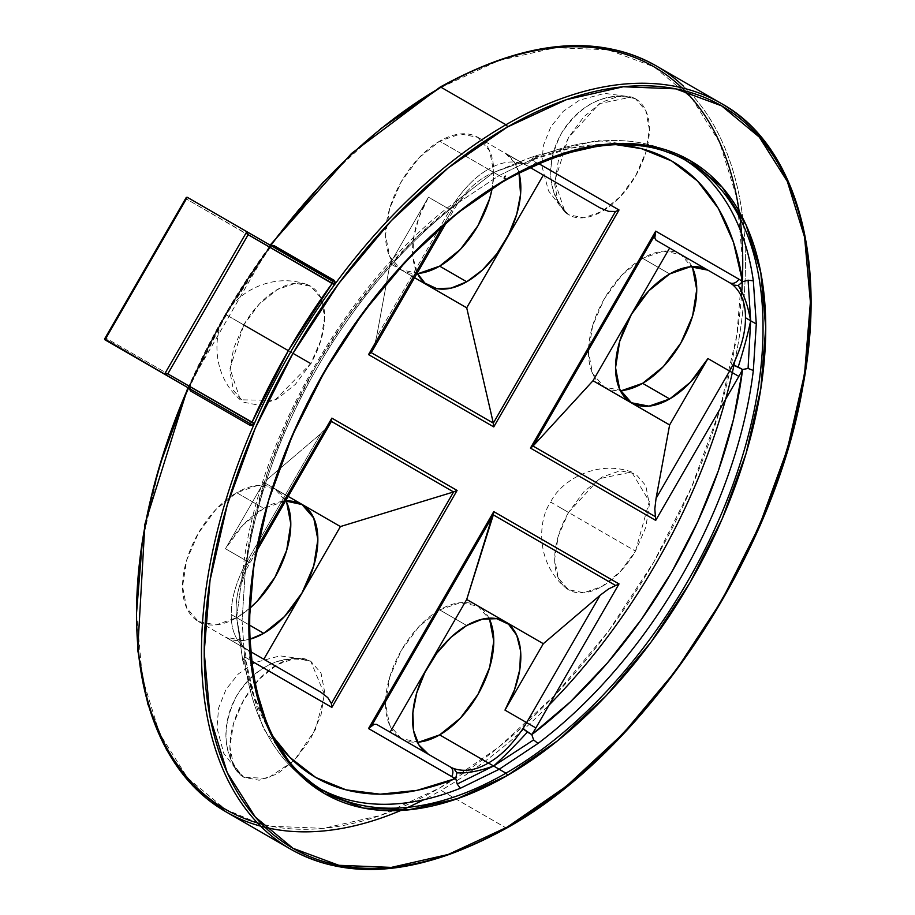 <?xml version="1.0" encoding="UTF-8"?>
<svg xmlns="http://www.w3.org/2000/svg" width="915" height="915" viewBox="0 0 915 915"><rect width="100%" height="100%" fill="white"/><g stroke="black" fill="none" stroke-linecap="round" stroke-linejoin="round"><path stroke-width="0.69" stroke-dasharray="4.58 3.43" d="M301.378 774.216A363.587 209.912 -60 0 1 275.587 477.481A363.587 209.912 -60 0 1 505.949 179.431A363.587 209.912 -60 0 1 506.624 179.043A363.587 209.912 -60 0 1 687.737 161.417M332.58 281.26L272.75 246.638A1.91 1.109 120 0 0 272.773 246.65A1.91 1.109 -60 0 1 272.75 246.638L270.062 247.302L226.119 314.726L189.691 386.507L105.557 337.932L189.691 386.507L190.457 389.161L190.091 386.496L190.457 389.161M741.425 296.38A428.655 247.485 120 0 1 439.646 788.009L380.514 815.425L323.658 828.338L271.252 826.245L261.839 824.118A428.655 247.485 120 0 0 439.646 788.009L498.778 747.143L555.634 694.394L608.04 631.808L653.973 561.753L691.66 486.963L719.67 410.275L736.918 334.661L742.751 263.017L736.918 198.109L719.67 142.408L691.66 98.065L653.973 66.795L608.04 49.787L555.634 47.694L498.778 60.607L439.646 88.023A428.655 247.485 120 0 0 188.17 387.834L225.319 314.268L270.451 245.311M189.165 388.898L189.462 385.958A430.565 248.583 -60 0 1 269.479 247.37L271.858 245.643M684.34 159.53A363.587 209.912 120 0 0 680.977 157.517A363.587 209.912 120 0 0 662.712 148.905A363.587 209.912 120 0 0 538.009 156.511L499.178 175.52L505.949 179.431L499.178 175.52L460.359 201.346A363.587 209.912 120 0 0 245.037 574.288L242.086 620.816L245.037 663.947A363.587 209.912 120 0 0 300.783 775.737A363.587 209.912 120 0 0 317.391 787.266A363.587 209.912 120 0 0 320.81 789.165M635.513 98.774A66.978 38.67 -60 0 1 646.219 150.906A66.978 38.67 -60 0 1 604.403 210.015A66.978 38.67 -60 0 1 568.535 214.773A67.779 55.335 120 0 1 561.433 133.338A67.779 55.335 120 0 1 635.513 98.774L645.773 110.589L649.375 129.427L645.773 152.439L635.513 176.103L620.141 196.828L602.024 211.457L583.896 217.759L568.535 214.773L558.264 202.958L554.662 184.121L558.264 161.109L568.535 137.433L583.896 116.708L602.024 102.091L620.141 95.789L635.513 98.774C606.245 91.409 581.551 102.926 561.433 133.338C545.157 165.97 547.525 193.111 568.535 214.773L565.07 212.314L554.73 181.078L568.535 137.444L599.428 103.669L631.647 97.001L635.513 98.774M243.779 324.928A66.978 38.67 -60 0 1 306.891 284.496A66.978 38.67 -60 0 1 321.291 298.69A66.978 38.67 -60 0 1 310.757 363.598L295.396 384.323L277.268 398.951L259.151 405.254L243.779 402.268L233.519 390.453L229.917 371.604L233.519 348.604L243.779 324.928L225.902 314.611L243.779 324.928L259.151 304.203L277.268 289.575L295.396 283.284L310.757 286.258L321.028 298.073L324.631 316.922L321.028 339.934L310.757 363.598L274.672 400.37L240.325 399.809L229.985 368.573L243.779 324.928L236.676 320.833L310.757 363.598M292.972 353.339L288.362 350.662M243.779 777.258A66.978 38.67 -60 0 1 240.313 774.799A66.978 38.67 -60 0 1 243.779 699.929A66.978 38.67 -60 0 1 306.891 659.486A66.978 38.67 -60 0 1 310.757 661.259A67.779 55.335 -60 0 0 236.676 695.823A67.779 55.335 -60 0 0 243.779 777.258L233.519 765.443L229.917 746.606L233.519 723.593L243.779 699.918L259.151 679.193L277.268 664.576L295.396 658.274L310.757 661.259L321.028 673.074L324.631 691.912L321.028 714.924L310.757 738.588L295.396 759.313L277.268 773.941L259.151 780.243L243.779 777.258C222.768 755.596 220.401 728.454 236.676 695.823C256.795 665.411 281.488 653.893 310.757 661.259L324.573 694.691L315.629 729.186L294.287 760.468L267.443 778.425L243.779 777.258M561.433 508.328L568.535 512.434L599.428 478.659L631.647 471.991L649.307 501.466L635.513 551.105A66.978 38.67 -60 0 1 565.07 587.304A66.978 38.67 -60 0 1 568.535 512.434L635.513 551.105L620.141 571.829L602.024 586.446L583.896 592.748L568.535 589.763L558.264 577.948L554.662 559.111L558.264 536.099L568.535 512.434L583.896 491.71L602.024 477.081L620.141 470.779L635.513 473.764L645.773 485.579L649.375 504.417L645.773 527.429L635.513 551.105L550.658 502.106C537.757 520.292 535.79 562.348 565.07 587.304M270.829 245.529A430.565 248.583 120 0 0 269.479 247.37L185.928 198.727L270.062 247.302A432.475 249.692 120 0 0 189.691 386.507L189.462 385.958A430.565 248.583 120 0 0 188.547 388.051M721.992 103.853A430.565 248.583 -60 0 1 787.026 449.128A430.565 248.583 -60 0 1 505.949 827.846L440.996 790.354A430.565 248.583 120 0 0 742.786 218.147A430.565 248.583 120 0 0 656.284 65.914L655.62 65.537M488.976 618.185A76.54 44.195 120 0 0 477.916 606.096A76.54 44.195 120 0 0 439.646 609.882L466.707 625.505L439.646 609.882A76.54 44.195 120 0 0 389.641 677.34A76.54 44.195 120 0 0 401.376 738.68A76.54 44.195 120 0 0 417.377 742.202M236.676 617.694A76.54 44.195 120 0 0 249.841 608.223L236.676 617.694L249.418 625.048L236.676 617.694L215.963 624.899L198.406 621.491A76.54 44.195 120 0 0 236.676 617.694M286.006 501.008A76.54 44.195 120 0 0 274.946 488.907A76.54 44.195 120 0 0 236.676 492.705L263.737 508.328A76.54 44.195 -60 0 1 285.606 501.031L263.737 508.328L236.676 492.705A76.54 44.195 120 0 0 186.671 560.152A76.54 44.195 120 0 0 198.406 621.491L186.671 607.983L182.554 586.446L186.671 560.152L198.406 533.102L215.963 509.415L236.676 492.705L257.389 485.499L274.946 488.907L286.681 502.415M418.933 273.345L401.376 269.936L389.641 256.429L385.524 234.892L389.641 208.597L401.376 181.547L418.933 157.86L439.646 141.15L460.359 133.945L477.916 137.353L489.651 150.861L493.768 172.397L492.156 188.524A76.54 44.195 120 0 0 477.916 137.353A76.54 44.195 120 0 0 439.646 141.15L488.358 169.275C500.551 162.047 512.068 160.194 522.911 163.716A76.54 44.195 -60 0 1 526.628 165.478L504.977 152.977A76.54 44.195 -60 0 1 518.977 172.878L514.447 162.252L504.977 152.977L526.628 165.478A7.652 6.245 -60 0 0 535.87 161.978L538.535 163.511L535.87 161.978A7.652 6.245 120 0 1 526.628 165.478A76.54 44.195 -60 0 0 522.911 163.716L519.263 163.179L493.643 172.409L499.178 175.52L460.359 201.346L457.191 200.499L493.643 172.409L457.065 200.568L468.457 191.727L456.882 204.571C466.787 189.462 479.037 178.734 493.643 172.409C479.037 178.734 466.787 189.462 456.882 204.571L453.806 203.61C464.648 187.575 476.166 176.126 488.358 169.275L439.646 141.15A76.54 44.195 120 0 0 389.641 208.597A76.54 44.195 120 0 0 401.376 269.936A76.54 44.195 120 0 0 417.377 273.471M691.946 266.631A76.54 44.195 120 0 0 680.886 254.542A76.54 44.195 120 0 0 642.616 258.339L669.677 273.962L642.616 258.339A76.54 44.195 120 0 0 592.611 325.786A76.54 44.195 120 0 0 604.346 387.125A76.54 44.195 120 0 0 620.347 390.648M390.099 732.172L428.437 754.303L390.099 732.172M450.089 766.804L428.437 754.303A76.54 44.195 -60 0 1 428.323 754.235L401.376 738.68L389.641 725.172L385.524 703.635L389.641 677.34L401.376 650.29L418.933 626.603L439.646 609.882L460.359 602.688L477.916 606.096L489.651 619.592M456.882 204.571L455.762 203.919L416.977 236.836L380.125 275.575L346.11 319.163L315.801 366.515L289.952 416.439L269.204 467.691L254.096 518.977L244.98 569.016L242.715 571.966L245.037 574.288A363.587 209.912 -60 0 1 460.359 201.346L457.191 200.499L455.762 203.919A84.203 48.609 120 0 0 451.667 210.587L452.891 211.285L451.667 210.587L442.86 225.856L451.667 210.587A84.203 48.609 -60 0 1 455.762 203.919L453.806 203.61A76.54 44.195 -60 0 0 450.089 209.672L452.891 211.285L450.089 209.672L376.545 337.063L374.052 346.774L376.545 337.063L390.099 263.577L414.552 277.691L390.099 263.577L428.437 197.171L450.089 209.672L376.545 337.063L390.099 263.577L428.437 197.171L418.978 217.37L413.626 237.728L412.848 256.497L417.194 273.105A76.54 44.195 -60 0 1 428.437 197.171L450.089 209.672A76.54 44.195 -60 0 1 453.806 203.61C464.648 187.575 476.166 176.126 488.358 169.275L493.643 172.409L488.358 169.275C500.551 162.047 512.068 160.194 522.911 163.716L527.417 163.854L519.457 163.179L527.417 163.854L531.775 160.034A84.203 48.609 -60 0 1 535.87 161.978A84.203 48.609 120 0 0 531.775 160.034L533.617 156.374L493.643 172.409L519.457 163.179L514.699 163.774L533.617 156.374L538.009 156.511L499.178 175.52L493.643 172.409L533.983 156.202L538.009 156.511A363.587 209.912 -60 0 1 680.977 157.517L663.512 149.134L596.969 140.464L533.994 156.191M225.467 548.726A76.54 44.195 -60 0 1 263.737 508.328L243.024 525.038L225.467 548.726L263.806 482.331L320.662 433.836L247.119 561.227L225.467 548.726L247.119 561.227L320.662 433.836L263.806 482.331L225.467 548.726M457.191 200.499L455.762 203.919A355.935 205.498 120 0 0 244.98 569.016A84.203 48.609 -60 0 1 248.697 562.142A84.203 48.609 120 0 0 244.98 569.016L246.101 569.656L244.98 569.016L242.715 571.966L245.037 574.288L242.086 620.816L236.619 617.579L242.715 571.966L236.619 617.579C234.8 601.773 237.957 585.794 246.101 569.656L243.733 567.472A76.54 44.195 -60 0 1 247.119 561.227L249.921 562.839L247.119 561.227A76.54 44.195 -60 0 0 243.733 567.472L246.101 569.656C237.957 585.794 234.8 601.773 236.619 617.579L242.086 620.816L245.037 663.947L242.715 660.207L236.619 617.579L242.715 660.207L244.98 656.798L254.096 696.315L269.204 730.147L273.757 737.421A355.935 205.498 120 0 1 244.98 656.798L246.101 651.103L241.537 644.549L236.619 617.579L241.537 644.549L243.733 647.271C235.258 639.642 231.106 628.742 231.266 614.571C231.106 600.583 235.258 584.879 243.733 567.472C235.258 584.879 231.106 600.583 231.266 614.571L236.619 617.579L231.266 614.571C231.106 628.742 235.258 639.642 243.733 647.271L244.294 647.66M198.406 621.491L320.662 692.072L225.467 637.115L243.024 640.523L249.703 639.299A76.54 44.195 -60 0 1 225.467 637.115L247.119 649.616A76.54 44.195 -60 0 1 243.733 647.271L246.101 651.103L244.98 656.798A84.203 48.609 120 0 0 248.697 659.36A84.203 48.609 -60 0 1 244.98 656.798L242.761 660.607L240.085 642.41M225.467 637.115L247.119 649.616A7.652 6.245 120 0 1 248.697 659.36L251.373 660.905L248.697 659.36A7.652 6.245 -60 0 0 247.119 649.616A76.54 44.195 -60 0 1 243.733 647.271L241.434 644.389L239.673 640.123L240.085 642.421M225.719 811.674A430.565 248.583 120 0 0 260.661 826.154M265.041 827.274A430.565 248.583 120 0 0 400.804 810.484A430.565 248.583 120 0 0 440.996 790.354L505.949 827.846M380.514 128.889L323.658 181.628M159.622 465.758L142.374 541.371M136.541 613.004L142.374 677.924L159.622 733.624L187.632 777.967L225.319 809.237L257.492 822.928M418.933 742.088L401.376 738.68M621.903 390.533L604.346 387.125L592.611 373.617L588.494 352.081L592.611 325.786L604.346 298.736L621.903 275.049L642.616 258.339L663.329 251.133L680.886 254.542L692.621 268.049M306.891 284.496C270.634 271.618 235.201 294.356 225.902 314.611L236.676 320.833M288.259 496.445L263.806 482.331L288.259 496.445M372.153 351.12L374.052 346.774L371.135 352.572M331.402 421.392L327.833 426.836L320.662 433.836L330.647 423.016M324.162 791.166A363.587 209.912 -60 0 1 248.857 625.505A363.587 209.912 -60 0 1 505.949 179.431A363.587 209.912 -60 0 1 710.52 178.379M616.001 144.65L607.423 144.353L570.56 148.173L531.775 160.034L527.417 163.854L523.529 164.014M248.697 562.142L257.515 546.873L248.697 562.142L249.921 562.839L248.697 562.142M186.328 197.388L185.928 198.727L186.328 197.388L187.278 197.297L272.75 246.638L269.479 247.37L271.366 245.838M105.179 339.923L104.596 338.939L185.928 198.727M189.073 388.36L189.462 385.958L190.091 386.496C211.811 337.326 238.529 291.039 270.257 247.656L272.75 246.638L187.278 197.297M683.253 85.999A430.565 248.583 -60 0 1 734.894 360.876M189.462 385.958A430.565 248.583 -60 0 1 269.479 247.37M246.101 569.656L240.759 586.115L242.727 571.818M242.761 660.63L263.268 728.454L301.378 776.297L317.391 787.266A363.587 209.912 -60 0 1 245.037 663.947L242.772 660.699M456.917 200.671C349.267 279.258 256.966 439.12 242.738 571.635L242.715 571.966M615.989 144.65A355.935 205.498 120 0 0 531.775 160.034L533.617 156.374M187.85 387.651L270.131 245.129M240.313 774.799L223.763 753.365L216.969 727.837L218.616 707.993L226.016 689.407L238.369 673.932L254.873 662.586L279.956 655.872L306.891 659.486M477.916 606.096L504.977 621.72M274.946 488.907L302.007 504.531M477.916 137.353L523.609 164.048M680.886 254.542L707.947 270.165M604.346 387.125L631.407 402.749M401.376 269.936L428.437 285.56M631.647 471.991C595.39 459.124 559.946 481.85 550.658 502.106M240.313 399.809C211.045 374.841 213.012 332.786 225.902 314.611M565.07 212.314L548.52 190.88L541.714 165.341L543.373 145.508L550.773 126.922L563.114 111.447L579.618 100.101L604.712 93.387L631.647 97.001M256.703 551.082L246.204 569.713M244.362 647.706L250.447 651.537M456.985 204.64L446.097 223.054"/><path stroke-width="1.37" d="M710.52 178.379A363.587 209.912 -60 0 1 736.312 475.114A363.587 209.912 -60 0 1 505.949 773.164L499.178 769.263L505.949 773.164A363.587 209.912 -60 0 1 324.162 791.166C246.41 751.947 222.905 604.232 285.709 452.41C330.807 336.869 419.253 228.99 506.91 179.523C579.309 139.972 639.585 133.933 687.737 161.417A363.587 209.912 -60 0 1 743.472 452.765A363.587 209.912 -60 0 1 505.949 773.164A1.91 1.109 60 0 1 507.299 775.508A365.497 211.022 120 0 0 765.752 327.867A365.497 211.022 120 0 0 507.299 178.642L557.727 155.264L606.21 144.261L650.885 146.045L690.047 160.548L722.198 187.209L746.08 225.021L760.788 272.51L765.752 327.867L760.788 388.955L746.08 453.428L722.198 518.805L690.047 582.592L650.885 642.319L606.21 695.686L557.727 740.658L507.299 775.508L456.882 798.887L408.399 809.889L363.713 808.117L324.55 793.614L292.411 766.942L268.53 729.141L253.821 681.641L248.857 626.295L253.821 565.207L268.53 500.722L292.411 435.346L324.55 371.559L363.713 311.843L408.399 258.465L456.882 213.492L507.299 178.642A1.91 1.109 60 0 1 506.91 179.523A1.91 1.109 -120 0 0 507.299 178.642A365.497 211.022 120 0 0 248.857 626.295A365.497 211.022 120 0 0 507.299 775.508A1.91 1.109 -120 0 0 505.949 773.164A363.587 209.912 -60 0 1 301.378 774.216M310.757 363.598L292.972 353.339L255.285 428.129L227.275 504.817L210.027 580.43L204.205 652.075L210.027 716.983L227.275 772.683L255.285 817.026L292.983 848.296L338.905 865.304L391.311 867.397L448.167 854.484L507.299 827.069A1.91 1.109 60 0 1 506.91 827.949A1.91 1.109 -120 0 0 507.299 827.069A428.655 247.485 -60 0 1 204.205 652.075A428.655 247.485 -60 0 1 507.299 127.082A1.91 1.109 -120 0 0 505.949 124.737A430.565 248.583 120 0 0 334.421 284.874A430.565 248.583 120 0 0 254.404 423.462L252.54 425.486L250.172 425.406L190.629 391.037A1.91 1.109 120 0 0 190.457 389.161L250.001 423.531L251.934 422.444A432.475 249.692 -60 0 1 332.305 283.238L288.362 350.662L251.934 422.444L167.8 373.869L248.171 234.663L332.305 283.238L332.282 281.008A1.91 1.109 120 0 0 333.243 280.916L273.699 246.547A1.91 1.109 120 0 0 274.454 245.849L271.366 245.838L274.454 245.849A1.91 1.109 -60 0 1 273.699 246.547A1.91 1.109 -60 0 1 272.773 246.65A1.91 1.109 120 0 0 273.699 246.547L333.243 280.916A1.91 1.109 -60 0 1 332.282 281.008L187.278 197.297L246.821 231.667L164.528 374.189L250.001 423.531L104.996 339.82L164.528 374.189L104.996 339.82L187.278 197.297L186.168 197.594M188.547 388.051A430.565 248.583 120 0 0 225.719 811.674L290.673 849.177C349.507 882.094 421.586 875.014 506.91 827.949A1.91 1.109 60 0 1 505.949 827.846A430.565 248.583 120 0 0 778.745 474.896A430.565 248.583 120 0 0 748.196 123.491A430.565 248.583 120 0 0 505.949 124.737L440.996 87.245A430.565 248.583 120 0 0 270.829 245.529A430.565 248.583 -60 0 1 440.996 87.245L505.949 124.737A430.565 248.583 -60 0 0 334.421 284.874L332.305 283.238L332.282 281.008L246.821 231.667L248.171 234.663L246.821 231.667L164.528 374.189L167.8 373.869L248.171 234.663L334.421 284.874L333.998 280.219A1.91 1.109 -60 0 1 333.243 280.916A1.91 1.109 120 0 0 333.998 280.219L274.454 245.849L333.998 280.219L335.245 282.243L334.421 284.874A430.565 248.583 120 0 0 254.404 423.462L167.8 373.869L164.528 374.189L250.001 423.531L251.934 422.444L254.404 423.462A430.565 248.583 120 0 0 254.61 819.806A430.565 248.583 120 0 0 505.949 827.846A430.565 248.583 -60 0 1 290.673 849.177A430.565 248.583 -60 0 1 254.404 423.462L250.172 425.406L190.629 391.037L189.073 388.36L190.629 391.037A1.91 1.109 -60 0 0 190.457 389.161L104.596 338.939L104.996 339.82L187.278 197.297L186.328 197.388M159.622 465.758L188.17 387.834A428.655 247.485 120 0 0 261.839 824.118L257.492 822.928M423.759 799.744A430.565 248.583 -60 0 1 189.668 782.314A430.565 248.583 -60 0 1 163.362 454.835M741.425 296.38A428.655 247.485 120 0 0 439.646 88.023A1.91 1.109 60 0 1 440.046 87.142C525.359 40.077 597.438 32.997 656.284 65.914A430.565 248.583 120 0 0 440.996 87.245A1.91 1.109 -120 0 0 440.046 87.142A1.91 1.109 60 0 1 440.996 87.245A430.565 248.583 -60 0 1 683.253 85.999M320.81 789.165A363.587 209.912 120 0 0 460.359 788.273L499.178 769.263L538.009 743.438A363.587 209.912 120 0 0 753.331 370.495L756.282 323.956L753.331 280.825A363.587 209.912 120 0 0 684.34 159.53M288.362 350.662L243.779 324.928M292.983 353.339L338.905 283.295L391.311 220.698L448.167 167.948L507.299 127.082A428.655 247.485 -60 0 1 810.404 302.087A428.655 247.485 -60 0 1 507.299 827.069L566.431 786.202L623.298 733.464L675.693 670.867L721.626 600.823L759.324 526.022L787.335 449.345L804.582 373.72L810.404 302.087L804.582 237.168L787.335 181.467L759.324 137.124L721.626 105.854L675.693 88.847L623.298 86.753L566.431 99.666L507.299 127.082A1.91 1.109 60 0 0 505.949 124.737A430.565 248.583 -60 0 1 721.226 103.418A430.565 248.583 -60 0 1 721.992 103.853M428.323 754.235A76.54 44.195 -60 0 1 416.737 692.861A76.54 44.195 -60 0 1 466.707 625.505A76.54 44.195 -60 0 1 504.977 621.72A76.54 44.195 -60 0 1 504.977 710.109L526.628 722.61A76.54 44.195 -60 0 1 522.911 728.66C512.068 744.707 500.551 756.156 488.358 763.007L439.646 734.882A76.54 44.195 120 0 0 488.976 618.185M286.681 502.415L290.798 523.952L286.681 550.247L274.946 577.296L257.389 600.983L249.841 608.235A76.54 44.195 120 0 0 286.006 501.008M263.737 633.317L249.418 625.048L263.737 633.317A76.54 44.195 -60 0 1 249.703 639.288L263.737 633.317A76.54 44.195 -60 0 0 313.742 565.87A76.54 44.195 -60 0 0 302.007 504.531L313.742 518.039L317.86 539.576L313.742 565.87L302.007 592.92L284.451 616.607L263.737 633.317M285.606 501.031A76.54 44.195 -60 0 1 302.007 504.531L285.606 501.031M417.377 273.471A76.54 44.195 120 0 0 439.646 266.139A76.54 44.195 120 0 0 492.144 188.536L489.651 198.692L477.916 225.742L460.359 249.429L439.646 266.139L466.707 281.774L439.646 266.139L418.933 273.345M518.977 172.878A76.54 44.195 -60 0 1 466.707 281.774A76.54 44.195 -60 0 1 428.437 285.56A76.54 44.195 -60 0 1 417.194 273.105L424.869 283.078L436.638 288.591L450.992 288.145L466.707 281.774L482.422 270.005L496.776 253.878L508.546 234.766L516.712 214.316L520.578 194.3L518.988 172.878M620.347 390.648A76.54 44.195 120 0 0 642.616 383.328L669.677 398.951A76.54 44.195 -60 0 1 631.407 402.749A76.54 44.195 -60 0 1 619.672 341.409A76.54 44.195 -60 0 1 669.677 273.962A76.54 44.195 -60 0 1 707.947 270.165L729.598 282.666A76.54 44.195 -60 0 1 732.984 285C741.459 292.64 745.611 303.54 745.451 317.711C745.611 331.699 741.459 347.391 732.984 364.799A76.54 44.195 -60 0 1 729.598 371.055L707.947 358.554A76.54 44.195 -60 0 1 669.677 398.951L642.616 383.328A76.54 44.195 120 0 0 691.946 266.631M707.947 270.165L656.055 240.199L707.947 270.165L669.62 248.034L593.012 380.72L669.62 424.949L656.055 498.435L729.598 371.055L707.947 358.554L669.62 424.949L707.947 358.554L690.39 382.241L669.677 398.951L648.964 406.157L631.407 402.749L619.672 389.241L615.555 367.704L619.672 341.409L631.407 314.36L648.964 290.673L669.677 273.962L690.39 266.757L707.947 270.165M417.377 742.202A76.54 44.195 120 0 0 439.646 734.882L488.358 763.007C476.166 770.236 464.648 772.088 453.806 768.566L456.882 772.798L455.762 778.493A355.935 205.498 120 0 1 273.757 737.421L289.952 757.437L315.801 777.51L346.11 789.862L380.125 794.186L416.977 790.366L455.762 778.493A84.203 48.609 -60 0 1 451.667 776.549L368.528 728.546L374.052 724.348L376.545 724.337L450.089 766.804L376.545 724.337L374.052 724.348L371.135 726.521L493.322 514.882L466.707 599.474L390.099 732.16L466.707 599.474L543.316 643.702L504.977 710.109L526.628 722.61L600.171 595.219L543.316 643.702L466.707 599.474L493.768 511.622L619.02 583.93L535.87 727.94A84.203 48.609 -60 0 1 531.775 734.608L570.56 701.691L607.423 662.952L641.426 619.364L671.736 572.012L697.585 522.088L718.332 470.848L733.453 419.55L742.568 369.511A84.203 48.609 -60 0 1 738.84 376.385L655.7 520.395L530.448 448.087L655.7 231.163L738.84 279.167A84.203 48.609 -60 0 1 742.568 281.728L733.453 242.212L718.332 208.391L697.585 181.09L671.736 161.017L641.426 148.665L616.001 144.65M320.948 789.233A363.587 209.912 -60 0 0 460.359 788.273L457.191 784.041L455.762 778.493L456.882 772.798L453.806 768.566A76.54 44.195 -60 0 1 450.089 766.804L450.089 766.804A7.652 6.245 120 0 1 451.667 776.549A7.652 6.245 -60 0 0 450.089 766.804A76.54 44.195 -60 0 0 453.806 768.566C464.648 772.088 476.166 770.236 488.358 763.007L493.643 765.969C503.673 757.002 514.928 745.702 527.417 732.08L522.911 728.66C512.068 744.707 500.551 756.156 488.358 763.007L493.643 765.969C479.037 771.219 466.787 773.495 456.882 772.798C466.787 773.495 479.037 771.219 493.643 765.969L457.191 784.041L493.643 765.969L499.178 769.263L493.643 765.969L533.617 739.915L493.643 765.969C503.673 757.002 514.928 745.702 527.417 732.08L531.775 734.608A84.203 48.609 120 0 0 535.87 727.94L619.02 583.93L493.768 511.622L368.528 728.546L493.768 511.622L493.322 514.882L615.509 585.428L493.322 514.882L371.135 726.521L368.528 728.546L451.667 776.549A84.203 48.609 120 0 0 455.762 778.493L457.191 784.041L460.359 788.273L499.178 769.263L538.009 743.438L533.617 739.915L531.775 734.608L522.911 728.66A76.54 44.195 -60 0 0 526.628 722.61L535.87 727.94L526.628 722.61L600.171 595.219L608.601 588.94L619.02 583.93L608.601 588.94L600.171 595.219L543.316 643.702L504.977 710.109L514.447 689.91L519.789 669.551L520.578 650.782L516.712 635.227L508.546 624.202L496.776 618.689L482.422 619.135L466.707 625.505L450.992 637.275L436.638 653.401L424.869 672.514L416.702 692.964L412.848 712.979L413.626 730.856L418.978 745.027L428.437 754.303M250.447 651.537L320.662 692.072L327.833 697.665L331.402 703.589L453.588 491.95L340.414 526.56L288.259 496.445L340.414 526.56L263.806 659.246L340.414 526.56L453.588 491.95L331.402 421.392L453.588 491.95L457.088 490.44L331.848 707.375L251.373 660.905L331.848 707.375L457.088 490.44L331.848 418.132L457.088 490.44L453.588 491.95L331.402 703.589L331.848 707.375L331.402 703.589L327.833 697.665L320.662 692.072L250.447 651.537L320.662 692.072M543.316 175.12L600.171 207.945L529.968 167.411L600.171 207.945L543.316 175.12L466.707 307.806L543.316 175.12M260.661 826.154A430.565 248.583 120 0 0 265.041 827.274M439.646 88.023L380.514 128.889M323.658 181.628L270.451 245.311M142.374 541.371L136.541 613.004M489.651 619.592L493.768 641.14L489.651 667.435L477.916 694.485L460.359 718.172L439.646 734.882L418.933 742.088M692.621 268.049L696.738 289.586L692.621 315.881L680.886 342.931L663.329 366.618L642.616 383.328L621.903 390.533M414.552 277.691L466.707 307.806L493.322 423.13L615.509 211.479L608.601 211.354L600.171 207.945L608.601 211.354L615.509 211.479L493.322 423.13L466.707 307.806L414.552 277.691M656.055 240.199L669.62 248.034L593.012 380.72L533.056 446.062L655.243 234.423L654.82 238.049L656.055 240.199L729.598 282.666A7.652 6.245 -60 0 0 738.84 279.167L655.7 231.163L530.448 448.087L655.7 520.395L654.82 508.877L656.055 498.435L669.62 424.949L593.012 380.72L533.056 446.062L655.243 516.62L533.056 446.062L530.448 448.087L533.056 446.062L655.243 234.423L655.7 231.163L654.82 238.049L656.055 240.199M371.135 352.572L493.322 423.13L493.768 426.905L368.528 354.597L442.86 225.856L368.528 354.597L493.768 426.905L619.02 209.981L493.768 426.905L493.322 423.13L371.135 352.572L368.528 354.597L372.153 351.12L446.097 223.054M538.535 163.511L619.02 209.981L615.509 211.479L619.02 209.981L538.535 163.511M257.515 546.873L331.848 418.132L331.402 421.392L331.848 418.132L257.515 546.873M186.18 197.594L104.596 338.939L185.928 198.727M250.001 423.531A1.91 1.109 -60 0 1 250.172 425.406A1.91 1.109 120 0 0 250.001 423.542M190.423 389.138L104.996 339.82M734.894 360.876A430.565 248.583 -60 0 1 549.091 705.042M506.91 179.523A1.91 1.109 60 0 1 504.828 178.082A1.91 1.109 60 0 1 505.435 176.126M750.655 320.799C747.91 305.53 743.758 293.784 738.199 285.549L732.984 285C741.459 292.64 745.611 303.54 745.451 317.711L750.655 320.799L745.451 317.711C745.611 331.699 741.459 347.391 732.984 364.799L738.199 366.995C743.758 349.37 747.91 333.964 750.655 320.799C747.91 333.964 743.758 349.37 738.199 366.995L742.568 369.511L748.081 368.448L750.655 320.799L748.081 368.448L753.331 370.495L756.282 323.956L750.655 320.799L756.282 323.956L753.331 280.825L748.081 280.196L750.655 320.799L748.081 280.196L742.568 281.728A84.203 48.609 120 0 0 738.84 279.167A7.652 6.245 120 0 1 729.598 282.666A76.54 44.195 -60 0 1 732.984 285L738.199 285.549L742.568 281.728L738.199 285.549C743.758 293.784 747.91 305.53 750.655 320.799M256.703 551.082L331.402 421.392M654.82 508.877L655.7 520.395L738.84 376.385L729.598 371.055L656.055 498.435L654.82 508.877M533.617 739.915L531.775 734.608A355.935 205.498 120 0 0 742.568 369.511L748.081 368.448L753.331 370.495A363.587 209.912 -60 0 1 538.009 743.438L533.617 739.915M729.598 371.055L738.84 376.385A84.203 48.609 120 0 0 742.568 369.511L732.984 364.799A76.54 44.195 -60 0 1 729.598 371.055M684.329 159.519A363.587 209.912 -60 0 1 753.331 280.825L748.081 280.196L742.568 281.728A355.935 205.498 120 0 0 615.989 144.65M225.719 811.674L192.802 785.779L166.461 749.648L147.795 703.99L137.696 650.062L144.902 524.203L187.85 387.651M270.131 245.129L351.474 153.491L440.046 87.142M687.737 161.417L680.977 157.517M656.284 65.914L721.226 103.418C793.454 142.832 828.578 254.221 802.512 388.452C772.889 560.323 642.33 752.873 506.91 827.949M449.94 766.713L376.545 724.337M317.391 787.266L324.162 791.166M332.282 281.008L246.821 231.667"/></g></svg>

